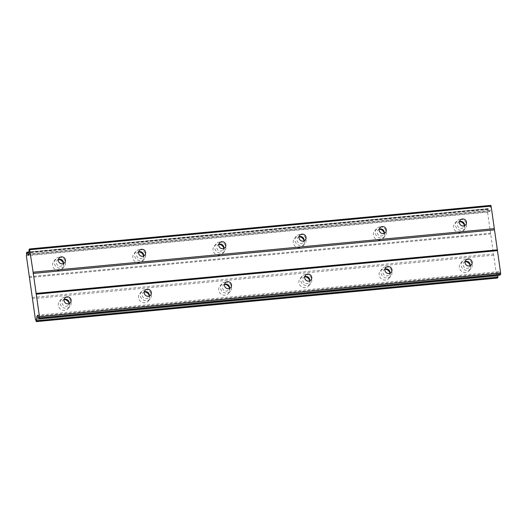<?xml version="1.0" encoding="UTF-8"?>
<svg xmlns="http://www.w3.org/2000/svg" width="527" height="527" viewBox="0 0 527 527"><rect width="100%" height="100%" fill="white"/><g stroke="black" fill="none" stroke-linecap="round" stroke-linejoin="round"><path stroke-width="0.4" stroke-dasharray="2.63 1.98" d="M459.491 221.603A3.61 3.445 39.9 0 0 461.468 228.362A3.61 3.445 39.9 0 0 464.439 225.74M58.451 259.488A3.61 3.445 39.9 0 0 60.427 266.24A3.61 3.445 39.9 0 0 63.398 263.625M138.654 251.906A3.61 3.445 39.9 0 0 140.637 258.665A3.61 3.445 39.9 0 0 143.607 256.05M218.863 244.33A3.61 3.445 39.9 0 0 220.846 251.089A3.61 3.445 39.9 0 0 223.817 248.474M299.072 236.755A3.61 3.445 39.9 0 0 301.049 243.514A3.61 3.445 39.9 0 0 304.02 240.892M379.282 229.179A3.61 3.445 39.9 0 0 381.258 235.938A3.61 3.445 39.9 0 0 384.229 233.316M470.17 265.529A5.678 5.415 -140.1 0 1 460.038 269.508A5.678 5.415 -140.1 0 1 465.374 261.517M465.881 259.35A5.678 5.415 -140.1 0 1 471.019 268.493A5.678 5.415 -140.1 0 1 461.83 267.367A5.678 5.415 -140.1 0 1 465.881 259.35M69.123 303.407A5.678 5.415 -140.1 0 1 58.991 307.386A5.678 5.415 -140.1 0 1 64.334 299.402M64.834 297.235A5.678 5.415 -140.1 0 1 69.972 306.371A5.678 5.415 -140.1 0 1 60.783 305.245A5.678 5.415 -140.1 0 1 64.834 297.235M149.332 295.831A5.678 5.415 -140.1 0 1 139.2 299.81A5.678 5.415 -140.1 0 1 144.543 291.826M145.044 289.659A5.678 5.415 -140.1 0 1 150.182 298.796A5.678 5.415 -140.1 0 1 140.992 297.669A5.678 5.415 -140.1 0 1 145.044 289.659M229.541 288.256A5.678 5.415 -140.1 0 1 219.41 292.235A5.678 5.415 -140.1 0 1 224.752 284.251M225.253 282.083A5.678 5.415 -140.1 0 1 230.391 291.22A5.678 5.415 -140.1 0 1 221.202 290.094A5.678 5.415 -140.1 0 1 225.253 282.083M309.751 280.68A5.678 5.415 -140.1 0 1 299.619 284.659A5.678 5.415 -140.1 0 1 304.962 276.675M305.462 274.508A5.678 5.415 -140.1 0 1 310.601 283.645A5.678 5.415 -140.1 0 1 301.411 282.518A5.678 5.415 -140.1 0 1 305.462 274.508M389.96 273.105A5.678 5.415 -140.1 0 1 379.829 277.083A5.678 5.415 -140.1 0 1 385.165 269.099M385.672 266.932A5.678 5.415 -140.1 0 1 390.81 276.069A5.678 5.415 -140.1 0 1 381.62 274.942A5.678 5.415 -140.1 0 1 385.672 266.932M464.478 225.536A5.678 5.415 -140.1 0 1 454.346 229.515A5.678 5.415 -140.1 0 1 459.682 221.531M460.19 219.364A5.678 5.415 -140.1 0 1 465.328 228.501A5.678 5.415 -140.1 0 1 456.138 227.374A5.678 5.415 -140.1 0 1 460.19 219.364M63.431 263.421A5.678 5.415 -140.1 0 1 53.299 267.4A5.678 5.415 -140.1 0 1 58.642 259.416M59.143 257.242A5.678 5.415 -140.1 0 1 64.281 266.385A5.678 5.415 -140.1 0 1 55.091 265.259A5.678 5.415 -140.1 0 1 59.143 257.242M143.64 255.845A5.678 5.415 -140.1 0 1 133.509 259.824A5.678 5.415 -140.1 0 1 138.851 251.834M139.352 249.666A5.678 5.415 -140.1 0 1 144.49 258.81A5.678 5.415 -140.1 0 1 135.301 257.683A5.678 5.415 -140.1 0 1 139.352 249.666M223.85 248.27A5.678 5.415 -140.1 0 1 213.718 252.249A5.678 5.415 -140.1 0 1 219.061 244.258M219.561 242.091A5.678 5.415 -140.1 0 1 224.7 251.234A5.678 5.415 -140.1 0 1 215.51 250.108A5.678 5.415 -140.1 0 1 219.561 242.091M304.059 240.687A5.678 5.415 -140.1 0 1 293.928 244.666A5.678 5.415 -140.1 0 1 299.27 236.682M299.771 234.515A5.678 5.415 -140.1 0 1 304.909 243.658A5.678 5.415 -140.1 0 1 295.719 242.532A5.678 5.415 -140.1 0 1 299.771 234.515M384.269 233.112A5.678 5.415 -140.1 0 1 374.137 237.091A5.678 5.415 -140.1 0 1 379.473 229.107M379.98 226.939A5.678 5.415 -140.1 0 1 385.118 236.076A5.678 5.415 -140.1 0 1 375.929 234.95A5.678 5.415 -140.1 0 1 379.98 226.939M465.183 261.59A3.61 3.445 39.9 0 0 467.159 268.348A3.61 3.445 39.9 0 0 470.13 265.733M64.136 299.474A3.61 3.445 39.9 0 0 66.119 306.233A3.61 3.445 39.9 0 0 69.09 303.611M144.345 291.899A3.61 3.445 39.9 0 0 146.328 298.657A3.61 3.445 39.9 0 0 149.299 296.036M224.555 284.323A3.61 3.445 39.9 0 0 226.538 291.082A3.61 3.445 39.9 0 0 229.508 288.46M304.764 276.747A3.61 3.445 39.9 0 0 306.74 283.506A3.61 3.445 39.9 0 0 309.711 280.884M384.973 269.172A3.61 3.445 39.9 0 0 386.95 275.924A3.61 3.445 39.9 0 0 389.921 273.309M497.508 278.052L497.402 277.815A2.563 0.56 84.6 0 0 496.717 276.148L35.513 319.711M490.775 205.385L490.182 206.09L490.294 210.635L489.458 211.643L488.937 210.484A2.563 0.56 84.6 0 1 488.885 210.497A2.563 0.56 84.6 0 1 488.2 208.837L487.673 209.456A2.563 0.56 84.6 0 1 487.547 212.144L496.658 276.168A2.563 0.56 84.6 0 1 496.717 276.148M497.883 275.272A2.563 0.56 84.6 0 1 498.048 274.508L498.134 272.624L498.977 271.622L500.004 275.074M496.658 276.168L35.572 319.718M36.205 321.378L497.402 277.815M493.667 255.154L32.47 298.717M32.529 297.478L493.727 253.915M490.881 233.922L29.683 277.485M29.341 276.721L490.538 233.158M487.547 212.144L26.35 255.714M487.673 209.456L26.475 253.026M26.495 252.637L487.692 209.067M488.094 208.593L29.044 251.959M488.937 210.484L29.09 253.922M29.044 252.209L488.2 208.837M489.458 211.643L28.254 255.206M490.294 210.635L29.097 254.205M490.182 206.09L28.985 249.653M498.977 271.622L37.773 315.186M498.134 272.624L38.043 316.088M498.048 274.508L38.583 317.906M465.73 224.798L463.74 227.177M64.689 262.683L62.7 265.061M144.899 255.108L142.909 257.486M225.101 247.532L223.119 249.91M305.311 239.956L303.321 242.334M385.52 232.374L383.531 234.752M471.019 268.493L469.228 270.634M69.972 306.371L68.181 308.512M150.182 298.796L148.39 300.937M230.391 291.22L228.599 293.361M310.601 283.645L308.809 285.786M390.81 276.069L389.018 278.21M465.328 228.501L463.536 230.642M64.281 266.385L62.496 268.526M144.49 258.81L142.698 260.951M224.7 251.234L222.908 253.375M304.909 243.658L303.117 245.793M385.118 236.076L383.327 238.217M471.421 264.791L469.432 267.169M70.381 302.669L68.391 305.047M150.59 295.094L148.601 297.472M230.793 287.518L228.81 289.896M311.002 279.942L309.013 282.32M391.212 272.367L389.222 274.745M460.19 220.167L458.2 222.546M59.143 258.046L57.16 260.424M139.352 250.47L137.363 252.848M219.561 242.894L217.572 245.272M299.771 235.319L297.781 237.697M379.98 227.743L377.991 230.121M488.885 210.497L27.687 254.067M462.311 261.208L460.519 263.348M61.264 299.092L59.479 301.233M141.473 291.517L139.681 293.658M221.683 283.941L219.891 286.082M301.892 276.365L300.1 278.506M382.101 268.783L380.31 270.924M456.619 221.221L454.827 223.362M55.572 259.1L53.787 261.24M135.782 251.524L133.99 253.665M215.991 243.948L214.199 246.089M296.2 236.373L294.409 238.514M376.41 228.797L374.618 230.938M465.881 260.154L463.892 262.532M64.834 298.038L62.851 300.416M145.044 290.463L143.054 292.841M225.253 282.887L223.264 285.265M305.462 275.311L303.473 277.689M385.672 267.729L383.682 270.107"/><path stroke-width="0.79" d="M464.439 225.74A3.61 3.445 39.9 0 0 459.491 221.603M463.457 225.984A3.61 3.445 39.9 0 0 466.039 220.885A3.61 3.445 39.9 0 0 460.19 220.167A3.61 3.445 39.9 0 0 463.457 225.984M63.398 263.625A3.61 3.445 39.9 0 0 58.451 259.488M62.417 263.862A3.61 3.445 39.9 0 0 64.992 258.764A3.61 3.445 39.9 0 0 59.143 258.046A3.61 3.445 39.9 0 0 62.417 263.862M143.607 256.05A3.61 3.445 39.9 0 0 138.654 251.906M142.626 256.287A3.61 3.445 39.9 0 0 145.202 251.188A3.61 3.445 39.9 0 0 139.352 250.47A3.61 3.445 39.9 0 0 142.626 256.287M223.817 248.474A3.61 3.445 39.9 0 0 218.863 244.33M222.829 248.711A3.61 3.445 39.9 0 0 225.411 243.612A3.61 3.445 39.9 0 0 219.561 242.894A3.61 3.445 39.9 0 0 222.829 248.711M304.02 240.892A3.61 3.445 39.9 0 0 299.072 236.755M303.038 241.135A3.61 3.445 39.9 0 0 305.62 236.037A3.61 3.445 39.9 0 0 299.771 235.319A3.61 3.445 39.9 0 0 303.038 241.135M384.229 233.316A3.61 3.445 39.9 0 0 379.282 229.179M383.248 233.56A3.61 3.445 39.9 0 0 385.83 228.461A3.61 3.445 39.9 0 0 379.98 227.743A3.61 3.445 39.9 0 0 383.248 233.56M465.374 261.517A5.678 5.415 -140.1 0 1 470.17 265.529M64.334 299.402A5.678 5.415 -140.1 0 1 69.123 303.407M144.543 291.826A5.678 5.415 -140.1 0 1 149.332 295.831M224.752 284.251A5.678 5.415 -140.1 0 1 229.541 288.256M304.962 276.675A5.678 5.415 -140.1 0 1 309.751 280.68M385.165 269.099A5.678 5.415 -140.1 0 1 389.96 273.105M459.682 221.531A5.678 5.415 -140.1 0 1 464.478 225.536M58.642 259.416A5.678 5.415 -140.1 0 1 63.431 263.421M138.851 251.834A5.678 5.415 -140.1 0 1 143.64 255.845M219.061 244.258A5.678 5.415 -140.1 0 1 223.85 248.27M299.27 236.682A5.678 5.415 -140.1 0 1 304.059 240.687M379.473 229.107A5.678 5.415 -140.1 0 1 384.269 233.112M470.13 265.733A3.61 3.445 39.9 0 0 465.183 261.59M469.149 265.97A3.61 3.445 39.9 0 0 471.731 260.872A3.61 3.445 39.9 0 0 465.881 260.154A3.61 3.445 39.9 0 0 469.149 265.97M69.09 303.611A3.61 3.445 39.9 0 0 64.136 299.474M68.108 303.855A3.61 3.445 39.9 0 0 70.684 298.756A3.61 3.445 39.9 0 0 64.834 298.038A3.61 3.445 39.9 0 0 68.108 303.855M149.299 296.036A3.61 3.445 39.9 0 0 144.345 291.899M148.318 296.279A3.61 3.445 39.9 0 0 150.893 291.181A3.61 3.445 39.9 0 0 145.044 290.463A3.61 3.445 39.9 0 0 148.318 296.279M229.508 288.46A3.61 3.445 39.9 0 0 224.555 284.323M228.52 288.704A3.61 3.445 39.9 0 0 231.103 283.605A3.61 3.445 39.9 0 0 225.253 282.887A3.61 3.445 39.9 0 0 228.52 288.704M309.711 280.884A3.61 3.445 39.9 0 0 304.764 276.747M308.73 281.122A3.61 3.445 39.9 0 0 311.312 276.023A3.61 3.445 39.9 0 0 305.462 275.311A3.61 3.445 39.9 0 0 308.73 281.122M389.921 273.309A3.61 3.445 39.9 0 0 384.973 269.172M388.939 273.546A3.61 3.445 39.9 0 0 391.521 268.447A3.61 3.445 39.9 0 0 385.672 267.729A3.61 3.445 39.9 0 0 388.939 273.546M29.92 249.712L491.118 206.143L494.319 228.639L33.122 272.202L29.578 248.948L490.775 205.385L491.118 206.143M29.578 248.948L28.985 249.653L29.097 254.205L28.254 255.206L27.74 254.047A2.563 0.56 84.6 0 1 27.687 254.067A2.563 0.56 84.6 0 1 27.002 252.4L26.475 253.026A2.563 0.56 84.6 0 1 26.35 255.714L35.461 319.731A2.563 0.56 84.6 0 1 35.513 319.711A2.563 0.56 84.6 0 1 36.205 321.378L36.725 320.752A2.563 0.56 84.6 0 1 36.85 318.071L36.936 316.193L37.773 315.186L38.8 318.637L500.004 275.074L500.591 274.363L500.65 273.131L494.319 228.639M36.31 321.615L497.508 278.052L497.929 277.182A2.563 0.56 84.6 0 1 497.883 275.272M38.8 318.637L39.393 317.933L39.453 316.694L33.122 272.202M494.26 229.877L33.063 273.441M36.712 321.141L497.91 277.577M29.044 251.959L26.89 252.156M29.09 253.922L27.74 254.047M27.002 252.4L29.044 252.209M497.106 249.87L35.908 293.434M36.251 294.198L497.448 250.635M500.65 273.131L39.453 316.694M39.393 317.933L500.591 274.363M38.043 316.088L36.936 316.193M38.583 317.906L36.85 318.071M497.929 277.182L36.725 320.752"/></g></svg>
